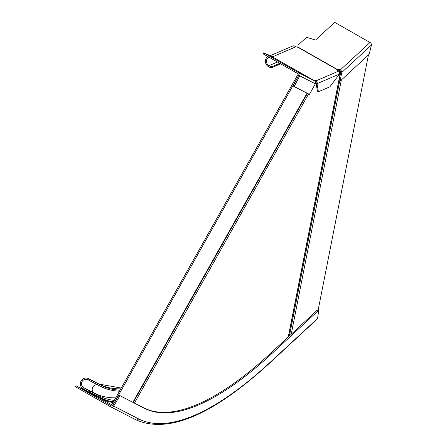 <?xml version="1.0" encoding="UTF-8"?>
<svg xmlns="http://www.w3.org/2000/svg" width="447" height="447" viewBox="0 0 447 447"><rect width="100%" height="100%" fill="white"/><g stroke="black" fill="none" stroke-linecap="round" stroke-linejoin="round"><path stroke-width="0.67" d="M315.353 83.824L299.769 75.817L294.534 85.757L293.556 85.204A0.95 0.307 119.7 0 0 293.4 86.098L294.372 86.651A0.95 0.307 -60.3 0 1 294.377 86.657L309.408 94.378L315.353 83.824A2.14 2.023 117.2 0 0 314.643 80.963L313.515 80.32M263.736 52.835L299.06 72.95A2.14 2.023 -62.8 0 1 299.769 75.817L298.792 75.258A0.95 0.9 117.2 0 0 298.479 73.99L263.154 53.869L263.736 52.835L272.782 57.484M267.11 54.573L267.289 54.255L272.804 57.445M267.088 54.562L267.267 54.243L273.475 57.49L313.526 80.304A0.95 0.307 -60.3 0 0 313.665 80.292L273.475 57.49M293.556 85.204L298.792 75.258M293.4 86.098A0.95 0.307 119.7 0 0 293.405 86.098L294.377 86.657A0.95 0.307 -60.3 0 1 294.534 85.757M272.832 57.143L273.05 56.601A1.425 0.531 -158.3 0 1 273.726 57.406A1.425 0.531 -158.3 0 1 273.648 57.501M316.057 83.131L317.029 83.69L318.398 91.758L317.426 91.205L316.057 83.131A0.95 0.827 66.7 0 0 315.599 81.868L315.409 81.762M268.01 56.635A5.699 4.951 -113.3 0 0 265.378 61.513A5.699 4.951 -113.3 0 0 268.491 66.704A2.85 1.067 -158.3 0 0 272.134 67.48L272.541 66.458A2.85 1.067 21.7 0 1 268.898 65.681A4.515 3.917 66.7 0 1 266.429 61.479A4.515 3.917 66.7 0 1 268.664 57.646A4.515 3.917 66.7 0 1 269.39 57.423M297.831 47.058L298.104 45.108L297.942 46.773A1.425 0.967 -168.8 0 1 297.931 46.834A1.425 0.967 -168.8 0 1 297.87 47.008L297.713 47.159A1.425 0.531 -158.3 0 1 295.992 46.739L293.796 45.801A5.699 4.951 66.7 0 0 292.439 46.136L270.139 55.719M337.708 70.715A2.14 0.698 119.7 0 0 337.753 70.676L338.072 70.386A0.95 0.643 11.2 0 1 339.374 70.341L339.541 69.486L340.323 69.928A2.14 1.408 -132.8 0 1 341.776 72.47L340.055 81.209L368.674 54.735A0.95 0.307 -60.3 0 0 369.323 53.623L371.463 45.007L341.776 72.47M340.055 81.209L339.077 80.656L340.804 71.917A0.95 0.626 47.2 0 0 340.156 70.788L339.374 70.341M298.104 45.108L306.368 37.464A0.475 0.324 11.2 0 1 306.871 37.38L315.543 40.062L334.686 22.35L370.01 42.465A2.14 1.408 47.2 0 1 371.463 45.007M337.753 70.676L338.239 69.525A0.95 0.643 -168.8 0 1 339.541 69.486M297.87 47.008L337.926 69.816A0.95 0.307 -60.3 0 1 337.736 69.95L337.39 70.101A0.95 0.358 -158.3 0 0 337.284 70.196A0.95 0.358 -158.3 0 0 337.736 70.732L338.513 71.174A2.14 1.855 66.7 0 1 339.541 74.018L329.869 86.83L318.398 91.758M339.541 74.018L317.029 83.69A2.14 1.855 -113.3 0 0 316.007 80.846L315.224 80.404A0.95 0.358 -158.3 0 0 314.012 80.142L313.665 80.292M270.955 56.138L272.273 56.305A6.018 5.571 41.5 0 1 273.05 56.601L295.992 46.739M272.273 56.305L272.162 56.775M272.134 67.48L280.638 63.826M272.541 66.458L279.788 63.345M298.702 75.426L297.691 74.906L111.834 404.747L112.812 405.306L298.68 75.47M288.259 336.977L340.407 72.425L339.681 73.034M316.063 83.181L315.532 83.41M340.407 72.425A1.425 0.967 11.2 0 0 340.631 72.034A1.425 0.967 11.2 0 0 340.368 71.291A1.425 0.967 -168.8 0 1 340.089 70.749M338.966 70.196A2.615 1.771 11.2 0 0 338.932 70.324A2.615 1.771 11.2 0 0 339.424 71.682L339.379 71.917M315.616 82.399L315.973 82.248M297.691 74.906L298.663 75.459M318.108 310.291L368.434 54.959M120.064 390.142A366.758 119.405 -60.3 0 1 101.648 385.543L91.764 380.464L91.182 381.498L88.014 379.738A4.515 4.269 117.2 0 0 82.047 381.637A4.515 4.269 117.2 0 0 83.583 387.605L88.657 390.494A2.375 2.246 -62.8 0 1 89.752 392.209A1.19 1.123 117.2 0 0 90.3 393.069L76.119 385.778L111.443 405.893A0.95 0.9 117.2 0 0 112.689 405.513L118.5 395.863A0.95 0.307 -60.3 0 1 118.868 395.388A0.95 0.307 -60.3 0 1 119.198 395.249L143.532 407.753A365.333 118.941 119.7 0 0 270.916 353.018L317.264 310.145A0.95 0.307 -60.3 0 1 317.599 310.006L318.571 310.559A0.95 0.307 119.7 0 0 318.242 310.699L271.893 353.577A365.333 118.941 -60.3 0 1 144.504 408.312L120.17 395.802A0.95 0.307 119.7 0 0 119.841 395.947A0.95 0.307 119.7 0 0 119.472 396.416L113.667 406.066L112.689 405.513M110.934 406.971A2.14 2.023 -62.8 0 0 113.667 406.066L138.559 418.861A2.14 2.023 117.2 0 1 135.827 419.767L110.934 406.971A2.14 2.023 -62.8 0 1 110.862 406.932L75.537 386.811L76.119 385.778M91.764 380.464L88.595 378.704A5.699 5.392 -62.8 0 0 88.405 378.598A5.699 5.392 -62.8 0 0 81.058 381.107A5.699 5.392 -62.8 0 0 82.997 388.639L88.076 391.527A1.19 1.123 117.2 0 1 88.584 392.187M91.182 381.498L101.067 386.577A367.948 119.79 119.7 0 0 119.472 391.192M317.582 318.454A2.14 1.408 47.2 0 1 317.275 319.018L269.865 362.886A2.14 1.408 -132.8 0 0 270.167 362.316L317.582 318.454L318.638 310.844A0.95 0.307 119.7 0 0 318.571 310.559M314.643 80.963L299.06 72.95M268.491 66.704L268.898 65.681L277.442 62.01M370.01 42.465L340.323 69.928M338.239 69.525L338.072 70.386M297.713 47.159L337.736 69.95M338.513 71.174L316.007 80.846M314.923 81.158L315.224 80.404M314.012 80.142L313.861 80.516M267.245 54.64L267.418 54.333M307.039 93.16L132.865 402.272M307.407 93.35L133.234 402.462M134.424 403.071L308.598 93.965M339.67 80.991L289.421 335.898M341.335 80.03L291.226 334.227M90.3 393.069L111.839 404.742M88.405 378.598L99.117 384.107A5.699 5.392 117.2 0 1 99.307 384.208L88.595 378.704L88.014 379.738M97.653 384.822A4.515 4.269 -62.8 0 0 94.295 393.109L99.368 395.997A2.375 2.246 117.2 0 1 100.463 397.713A1.19 1.123 -62.8 0 0 101.011 398.573A378.397 123.193 119.7 0 0 113.052 402.585M83.583 387.605L94.295 393.109A376.972 122.729 119.7 0 0 115.706 397.875M138.559 418.861A377.447 122.886 119.7 0 0 270.167 362.316M269.865 362.886C212.794 415.174 168.117 434.132 135.827 419.767A2.14 2.023 117.2 0 1 135.754 419.727M120.796 388.84A366.758 119.405 119.7 0 1 99.307 384.208L101.648 385.543M143.532 407.753L144.504 408.312M120.17 395.802L119.198 395.249M118.5 395.863L119.472 396.416M89.752 392.209L100.463 397.713A377.922 123.042 119.7 0 0 113.449 401.881M114.27 400.417A376.972 122.729 -60.3 0 1 99.368 395.997L88.657 390.494M317.264 310.145L318.242 310.699M271.893 353.577L270.916 353.018M132.932 402.306L307.111 93.2M338.737 71.319L338.932 70.324M288.444 336.803L340.631 72.034M99.117 384.107L121.249 388.041"/></g></svg>
